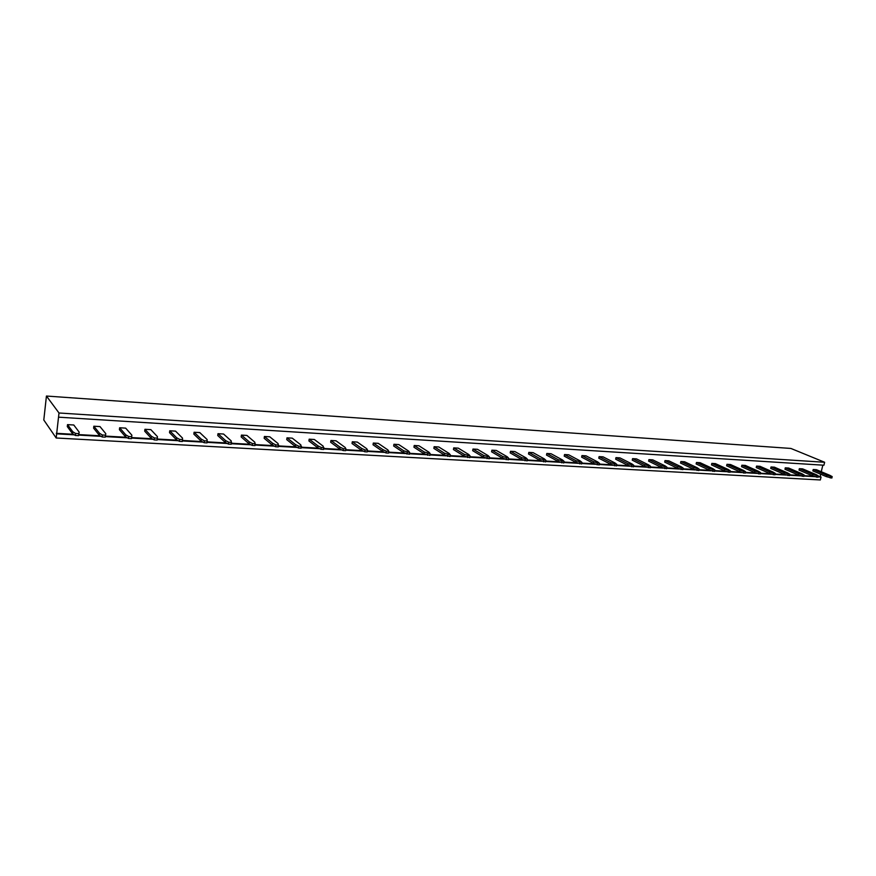 <?xml version="1.0" encoding="UTF-8"?>
<svg xmlns="http://www.w3.org/2000/svg" width="876" height="876" viewBox="0 0 876 876"><rect width="100%" height="100%" fill="white"/><g stroke="black" fill="none" stroke-linecap="round" stroke-linejoin="round"><path stroke-width="1.31" d="M820.648 474.201L820.056 476.599L821.053 477.015L820.33 479.96L56.184 438L43.8 419.998L46.439 396.04L790.897 448.446L824.634 462.265L823.922 465.222L58.528 417.173L58.999 412.99L46.439 396.04M822.838 465.156L821.25 471.726M56.184 438L58.528 417.173M821.053 477.015L818.031 476.851M814.866 476.675L803.916 476.051M800.73 475.876L789.583 475.241M786.374 475.066L775.03 474.42M771.8 474.234L760.269 473.587M757.006 473.401L745.268 472.744M741.994 472.558L730.047 471.879M726.741 471.693L714.586 471.003M711.257 470.817L698.884 470.116M695.533 469.93L682.93 469.218M679.557 469.032L666.724 468.299M663.329 468.113L650.266 467.368M646.838 467.182L633.534 466.426M630.085 466.229L616.529 465.463M613.058 465.276L599.25 464.488M595.746 464.291L581.686 463.503M578.149 463.305L563.826 462.495M560.268 462.287L545.66 461.466M542.08 461.258L527.199 460.426M523.585 460.218L508.419 459.363M504.773 459.155L489.312 458.279M485.632 458.071L469.865 457.184M466.163 456.976L450.089 456.067M446.355 455.859L429.952 454.929M426.196 454.721L409.464 453.768M405.665 453.56L388.605 452.596M384.772 452.377L367.362 451.392M363.507 451.173L345.724 450.176M341.837 449.957L323.693 448.928M319.773 448.709L301.256 447.658M297.303 447.439L278.382 446.366M274.396 446.147L255.08 445.052M251.062 444.822L231.33 443.716M227.267 443.486L207.119 442.347M203.024 442.117L182.427 440.946M178.299 440.716L157.253 439.522M153.081 439.292L131.564 438.077M127.359 437.836L105.383 436.598M101.123 436.358L78.698 435.087M74.34 434.846L56.655 433.839M58.999 412.99L824.634 462.265M820.056 476.599L818.118 476.489M813.607 476.237L804.004 475.69M799.47 475.427L789.67 474.88M785.115 474.617L775.118 474.047M770.552 473.796L760.346 473.215M755.758 472.952L745.356 472.361M740.746 472.109L730.135 471.507M725.503 471.244L714.674 470.631M710.02 470.357L698.96 469.733M694.296 469.47L683.017 468.835M678.32 468.561L666.811 467.915M662.103 467.642L650.342 466.985M645.612 466.711L633.611 466.032M628.869 465.758L616.616 465.068M611.842 464.795L599.337 464.094M594.541 463.82L581.763 463.097M576.955 462.824L563.903 462.079M559.074 461.805L545.748 461.05M540.897 460.776L527.275 460.01M522.403 459.725L508.496 458.936M503.601 458.663L489.388 457.863M484.472 457.579L469.941 456.757M465.014 456.473L450.165 455.64M445.205 455.356L430.028 454.491M425.057 454.217L409.541 453.33M404.548 453.045L388.67 452.147M383.666 451.863L367.438 450.943M362.401 450.658L345.801 449.716M340.753 449.432L323.77 448.468M318.7 448.183L301.322 447.198M296.23 446.913L278.459 445.906M273.345 445.61L255.146 444.581M250.021 444.296L231.395 443.234M226.249 442.949L207.185 441.865M202.017 441.57L182.493 440.464M177.302 440.168L157.308 439.04M152.106 438.745L131.63 437.584M126.407 437.288L105.47 436.095M100.192 435.799L78.818 434.595M73.431 434.288L56.283 433.313M648.919 459.626L652.751 459.856L665.125 465.89L666.965 467.204L666.625 468.737L660.942 467.204L648.601 461.137L648.919 459.626L661.27 465.671L666.965 467.204M632.571 458.641L636.458 458.871L648.711 464.948L650.496 466.262L650.167 467.817L644.462 466.273L632.253 460.174L632.571 458.641L644.791 464.718L650.496 466.262M615.97 457.633L619.912 457.874L632.023 463.984L633.775 465.309L633.436 466.875L627.72 465.32L615.653 459.188L615.97 457.633L628.048 463.754L633.775 465.309M564.527 454.545L568.666 454.786L580.328 461.006L581.916 462.353L581.587 463.951L575.828 462.364L564.221 456.122L564.527 454.545L576.145 460.765L581.916 462.353M599.096 456.626L603.104 456.867L615.072 463.01L616.77 464.335L616.441 465.923L610.703 464.346L598.779 458.181L599.096 456.626L611.032 462.769L616.77 464.335M581.949 455.586L586.033 455.838L597.837 462.013L599.48 463.349L599.162 464.948L593.402 463.371L581.631 457.162L581.949 455.586L593.731 461.772L599.48 463.349M546.821 453.472L551.026 453.724L562.523 459.977L564.056 461.334L563.739 462.955L557.946 461.356L546.504 455.071L546.821 453.472L558.275 459.736L564.056 461.334M491.907 450.176L496.331 450.439L507.281 456.79L508.638 458.17L508.321 459.834L502.495 458.203L491.6 451.808L491.907 450.176L502.813 456.538L508.638 458.17M510.522 451.293L514.869 451.556L526.005 457.874L527.429 459.243L527.111 460.896L521.297 459.265L510.204 452.914L510.522 451.293L521.614 457.622L527.429 459.243M528.819 452.388L533.101 452.651L544.412 458.936L545.89 460.294L545.573 461.926L539.78 460.316L528.513 454.009L528.819 452.388L540.098 458.685L545.89 460.294M472.985 449.038L477.475 449.3L488.239 455.695L489.531 457.075L489.213 458.761L483.377 457.108L472.679 450.68L472.985 449.038L483.683 455.432L489.531 457.075M453.735 447.877L458.312 448.151L468.857 454.578L470.084 455.969L469.777 457.666L463.919 456.002L453.429 449.541L453.735 447.877L464.236 454.315L470.084 455.969M194.1 432.251L199.783 432.591L207.086 439.5L207.043 442.884L204.152 442.719L201.064 441.066L193.848 434.113L194.1 432.251L201.327 439.172L204.415 440.825L207.305 440.989M241.426 435.098L246.901 435.427L254.861 442.249L255.004 445.577L252.222 445.424L249.047 443.793L241.163 436.927L241.426 435.098L249.31 441.931L252.496 443.563L255.277 443.727M217.993 433.686L223.566 434.025L231.198 440.891L231.253 444.241L228.417 444.088L225.285 442.435L217.73 435.525L217.993 433.686L225.548 440.562L228.68 442.205L231.516 442.369M287 437.836L292.277 438.153L300.851 444.899L301.169 448.183L298.497 448.03L295.223 446.41L286.737 439.632L287 437.836L295.508 444.592L298.771 446.202L301.454 446.355M264.421 436.478L269.797 436.806L278.075 443.584L278.305 446.891L275.579 446.738L272.348 445.118L264.158 438.296L264.421 436.478L272.622 443.278L275.852 444.899L278.579 445.052M373.318 443.037L378.224 443.333L387.871 449.914L388.813 451.337L388.517 453.089L386.031 452.958L382.615 451.381L373.034 444.767L373.318 443.037L382.911 449.629L386.327 451.195L388.813 451.337M352.316 441.767L357.309 442.073L366.705 448.698L367.57 450.122L367.274 451.896L364.745 451.753L361.361 450.176L352.032 443.519L352.316 441.767L361.646 448.402L365.04 449.979L367.57 450.122M330.942 440.486L336.023 440.792L345.155 447.45L345.932 448.895L345.648 450.68L343.063 450.538L339.724 448.939L330.657 442.249L330.942 440.486L340.008 447.154L343.359 448.742L345.932 448.895M309.173 439.172L314.353 439.489L323.211 446.191L323.616 449.443L320.988 449.289L317.681 447.691L308.899 440.946L309.173 439.172L317.966 445.884L321.273 447.483L323.901 447.636M414.228 445.501L418.958 445.785L429.076 452.29L430.171 453.691L429.864 455.421L423.984 453.735L413.932 447.198L414.228 445.501L424.291 452.016L430.171 453.691M393.948 444.274L398.777 444.57L408.654 451.118L409.672 452.531L409.377 454.272L403.486 452.574L393.663 445.993L393.948 444.274L403.781 450.833L409.672 452.531M434.146 446.694L438.799 446.979L449.147 453.45L450.308 454.841L450.001 456.549L444.132 454.885L433.85 448.381L434.146 446.694L444.439 453.177L450.308 454.841M93.841 426.218L99.984 426.579L105.777 433.664L105.295 437.157L102.163 436.982L99.306 435.273L93.612 428.156L93.841 426.218L99.546 433.302L102.404 435L105.536 435.186L105.777 433.664M119.64 427.762L125.662 428.134L131.86 435.164L131.499 438.635L128.433 438.46L125.509 436.763L119.41 429.689L119.64 427.762L125.75 434.814L128.673 436.5L131.739 436.675M169.758 430.784L175.55 431.134L182.504 438.088L182.35 441.493L179.405 441.329L176.372 439.653L169.517 432.667L169.758 430.784L176.624 437.748L179.668 439.413L182.613 439.577M144.945 429.295L150.847 429.645L157.439 436.642L157.176 440.08L154.176 439.905L151.187 438.23L144.704 431.189L144.945 429.295L151.439 436.292L154.417 437.967L157.428 438.142M785.29 467.828L788.63 468.025L801.989 473.774L804.157 475.022L803.818 476.456L798.288 475.011L784.962 469.251L785.29 467.828L798.627 473.577L804.157 475.022M771.033 466.974L774.417 467.171L787.688 472.952L789.823 474.201L789.484 475.657L783.932 474.201L770.694 468.397L771.033 466.974L784.272 472.755L789.823 474.201M756.557 466.098L759.996 466.306L773.169 472.109L775.282 473.379L774.932 474.836L769.369 473.368L756.229 467.543L756.557 466.098L769.708 471.912L775.282 473.379M711.827 463.404L715.429 463.623L728.284 469.525L730.288 470.806L729.949 472.306L724.332 470.806L711.498 464.882L711.827 463.404L724.671 469.317L730.288 470.806M726.96 464.313L730.507 464.532L743.472 470.401L745.52 471.682L745.169 473.16L739.574 471.682L726.631 465.78L726.96 464.313L739.913 470.193L745.52 471.682M741.873 465.211L745.367 465.43L758.43 471.266L760.51 472.536L760.171 474.004L754.586 472.536L741.545 466.667L741.873 465.211L754.926 471.058L760.51 472.536M680.86 461.542L684.572 461.761L697.197 467.74L699.125 469.032L698.785 470.554L693.124 469.032L680.532 463.043L680.86 461.542L693.463 467.521L699.125 469.032M696.464 462.484L700.11 462.703L712.867 468.638L714.827 469.93L714.487 471.43L708.848 469.93L696.135 463.962L696.464 462.484L709.188 468.43L714.827 469.93M665.015 460.59L668.782 460.82L681.287 466.82L683.17 468.123L682.831 469.656L677.159 468.134L664.687 462.101L665.015 460.59L677.498 466.601L683.17 468.123M67.518 424.63L73.781 425.002L79.168 432.131L78.566 435.657L75.369 435.471L72.566 433.751L67.299 426.59L67.518 424.63L72.796 431.759L75.599 433.478L78.796 433.653L79.168 432.131M799.35 468.671L802.635 468.868L816.082 474.584L818.283 475.832L817.932 477.256L812.424 475.821L799.011 470.084L799.35 468.671L812.764 474.398L818.283 475.832M813.202 469.503L816.443 469.7L829.966 475.383L832.2 476.621L831.85 478.033L826.353 476.61L812.862 470.905L813.202 469.503L826.703 475.197L832.2 476.621M661.27 465.671L660.942 467.204M665.037 467.083L664.698 468.638M644.791 464.718L644.462 466.273M648.536 466.152L648.207 467.707M628.048 463.754L627.72 465.32M631.771 465.189L631.443 466.766M576.145 460.765L575.828 462.364M579.824 462.232L579.496 463.842M611.032 462.769L610.703 464.346M614.744 464.225L614.415 465.802M593.731 461.772L593.402 463.371M597.421 463.229L597.103 464.827M558.275 459.736L557.946 461.356M561.932 461.214L561.604 462.835M502.813 456.538L502.495 458.203M506.405 458.038L506.087 459.703M521.614 457.622L521.297 459.265M525.228 459.112L524.91 460.765M540.098 458.685L539.78 460.316M543.733 460.174L543.405 461.805M483.683 455.432L483.377 457.108M487.253 456.954L486.936 458.63M464.236 454.315L463.919 456.002M467.773 455.838L467.455 457.535M201.327 439.172L201.064 441.066M204.415 440.825L204.152 442.719M249.31 441.931L249.047 443.793M252.496 443.563L252.222 445.424M225.548 440.562L225.285 442.435M228.68 442.205L228.417 444.088M295.508 444.592L295.223 446.41M298.771 446.202L298.497 448.03M272.622 443.278L272.348 445.118M275.852 444.899L275.579 446.738M382.911 449.629L382.615 451.381M386.327 451.195L386.031 452.958M361.646 448.402L361.361 450.176M365.04 449.979L364.745 451.753M340.008 447.154L339.724 448.939M343.359 448.742L343.063 450.538M317.966 445.884L317.681 447.691M321.273 447.483L320.988 449.289M424.291 452.016L423.984 453.735M427.773 453.56L427.466 455.29M403.781 450.833L403.486 452.574M407.23 452.388L406.935 454.129M444.439 453.177L444.132 454.885M447.943 454.71L447.636 456.418M99.546 433.302L99.306 435.273M102.404 435L102.163 436.982M105.536 435.186L105.295 437.157M125.75 434.814L125.509 436.763M128.673 436.5L128.433 438.46M176.624 437.748L176.372 439.653M179.668 439.413L179.405 441.329M151.439 436.292L151.187 438.23M154.417 437.967L154.176 439.905M798.627 473.577L798.288 475.011M802.482 474.923L802.131 476.369M784.272 472.755L783.932 474.201M788.126 474.113L787.776 475.558M769.708 471.912L769.369 473.368M773.552 473.281L773.201 474.737M724.671 469.317L724.332 470.806M728.471 470.708L728.131 472.197M739.913 470.193L739.574 471.682M743.724 471.573L743.385 473.062M754.926 471.058L754.586 472.536M758.747 472.438L758.408 473.905M693.463 467.521L693.124 469.032M697.252 468.923L696.913 470.445M709.188 468.43L708.848 469.93M712.987 469.821L712.648 471.332M677.498 466.601L677.159 468.134M681.265 468.014L680.937 469.547M72.796 431.759L72.566 433.751M75.599 433.478L75.369 435.471M78.796 433.653L78.566 435.657M812.764 474.398L812.424 475.821M816.629 475.734L816.279 477.157M826.703 475.197L826.353 476.61M830.568 476.533L830.218 477.946"/></g></svg>
